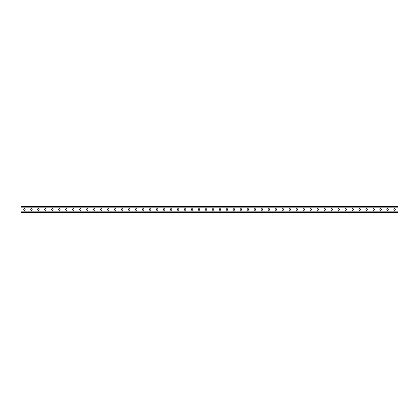 <?xml version="1.0" encoding="UTF-8"?>
<svg xmlns="http://www.w3.org/2000/svg" width="419" height="419" viewBox="0 0 419 419"><rect width="100%" height="100%" fill="white"/><g stroke="black" fill="none" stroke-linecap="round" stroke-linejoin="round"><path stroke-width="0.63" d="M20.95 211.841L20.95 206.635L398.05 206.635L398.05 212.365L20.95 212.365L20.95 211.841L398.05 211.841M213.716 209.39A0.728 0.728 0 0 0 212.993 208.662A0.728 0.728 0 0 0 212.265 209.39A0.728 0.728 0 0 1 212.993 208.662A0.728 0.728 0 0 1 213.716 209.39L213.716 209.61A0.728 0.728 0 0 1 212.993 210.338A0.728 0.728 0 0 1 212.265 209.61A0.728 0.728 0 0 0 212.993 210.338A0.728 0.728 0 0 0 213.716 209.61M220.703 209.39A0.728 0.728 0 0 0 219.975 208.662A0.728 0.728 0 0 0 219.247 209.39A0.728 0.728 0 0 1 219.975 208.662A0.728 0.728 0 0 1 220.703 209.39L220.703 209.61A0.728 0.728 0 0 1 219.975 210.338A0.728 0.728 0 0 1 219.247 209.61A0.728 0.728 0 0 0 219.975 210.338A0.728 0.728 0 0 0 220.703 209.61M227.685 209.39A0.728 0.728 0 0 0 226.957 208.662A0.728 0.728 0 0 0 226.234 209.39A0.728 0.728 0 0 1 226.957 208.662A0.728 0.728 0 0 1 227.685 209.39L227.685 209.61A0.728 0.728 0 0 1 226.957 210.338A0.728 0.728 0 0 1 226.234 209.61A0.728 0.728 0 0 0 226.957 210.338A0.728 0.728 0 0 0 227.685 209.61M234.666 209.39A0.728 0.728 0 0 0 233.943 208.662A0.728 0.728 0 0 0 233.215 209.39A0.728 0.728 0 0 1 233.943 208.662A0.728 0.728 0 0 1 234.666 209.39L234.666 209.61A0.728 0.728 0 0 1 233.943 210.338A0.728 0.728 0 0 1 233.215 209.61A0.728 0.728 0 0 0 233.943 210.338A0.728 0.728 0 0 0 234.666 209.61M241.653 209.39A0.728 0.728 0 0 0 240.925 208.662A0.728 0.728 0 0 0 240.197 209.39A0.728 0.728 0 0 1 240.925 208.662A0.728 0.728 0 0 1 241.653 209.39L241.653 209.61A0.728 0.728 0 0 1 240.925 210.338A0.728 0.728 0 0 1 240.197 209.61A0.728 0.728 0 0 0 240.925 210.338A0.728 0.728 0 0 0 241.653 209.61M248.635 209.39A0.728 0.728 0 0 0 247.907 208.662A0.728 0.728 0 0 0 247.184 209.39A0.728 0.728 0 0 1 247.907 208.662A0.728 0.728 0 0 1 248.635 209.39L248.635 209.61A0.728 0.728 0 0 1 247.907 210.338A0.728 0.728 0 0 1 247.184 209.61A0.728 0.728 0 0 0 247.907 210.338A0.728 0.728 0 0 0 248.635 209.61M255.616 209.39A0.728 0.728 0 0 0 254.893 208.662A0.728 0.728 0 0 0 254.165 209.39A0.728 0.728 0 0 1 254.893 208.662A0.728 0.728 0 0 1 255.616 209.39L255.616 209.61A0.728 0.728 0 0 1 254.893 210.338A0.728 0.728 0 0 1 254.165 209.61A0.728 0.728 0 0 0 254.893 210.338A0.728 0.728 0 0 0 255.616 209.61M262.603 209.39A0.728 0.728 0 0 0 261.875 208.662A0.728 0.728 0 0 0 261.147 209.39A0.728 0.728 0 0 1 261.875 208.662A0.728 0.728 0 0 1 262.603 209.39L262.603 209.61A0.728 0.728 0 0 1 261.875 210.338A0.728 0.728 0 0 1 261.147 209.61A0.728 0.728 0 0 0 261.875 210.338A0.728 0.728 0 0 0 262.603 209.61M269.585 209.39A0.728 0.728 0 0 0 268.857 208.662A0.728 0.728 0 0 0 268.134 209.39A0.728 0.728 0 0 1 268.857 208.662A0.728 0.728 0 0 1 269.585 209.39L269.585 209.61A0.728 0.728 0 0 1 268.857 210.338A0.728 0.728 0 0 1 268.134 209.61A0.728 0.728 0 0 0 268.857 210.338A0.728 0.728 0 0 0 269.585 209.61M276.566 209.39A0.728 0.728 0 0 0 275.843 208.662A0.728 0.728 0 0 0 275.115 209.39A0.728 0.728 0 0 1 275.843 208.662A0.728 0.728 0 0 1 276.566 209.39L276.566 209.61A0.728 0.728 0 0 1 275.843 210.338A0.728 0.728 0 0 1 275.115 209.61A0.728 0.728 0 0 0 275.843 210.338A0.728 0.728 0 0 0 276.566 209.61M283.553 209.39A0.728 0.728 0 0 0 282.825 208.662A0.728 0.728 0 0 0 282.097 209.39A0.728 0.728 0 0 1 282.825 208.662A0.728 0.728 0 0 1 283.553 209.39L283.553 209.61A0.728 0.728 0 0 1 282.825 210.338A0.728 0.728 0 0 1 282.097 209.61A0.728 0.728 0 0 0 282.825 210.338A0.728 0.728 0 0 0 283.553 209.61M290.535 209.39A0.728 0.728 0 0 0 289.807 208.662A0.728 0.728 0 0 0 289.084 209.39A0.728 0.728 0 0 1 289.807 208.662A0.728 0.728 0 0 1 290.535 209.39L290.535 209.61A0.728 0.728 0 0 1 289.807 210.338A0.728 0.728 0 0 1 289.084 209.61A0.728 0.728 0 0 0 289.807 210.338A0.728 0.728 0 0 0 290.535 209.61M297.516 209.39A0.728 0.728 0 0 0 296.793 208.662A0.728 0.728 0 0 0 296.065 209.39A0.728 0.728 0 0 1 296.793 208.662A0.728 0.728 0 0 1 297.516 209.39L297.516 209.61A0.728 0.728 0 0 1 296.793 210.338A0.728 0.728 0 0 1 296.065 209.61A0.728 0.728 0 0 0 296.793 210.338A0.728 0.728 0 0 0 297.516 209.61M304.503 209.39A0.728 0.728 0 0 0 303.775 208.662A0.728 0.728 0 0 0 303.047 209.39A0.728 0.728 0 0 1 303.775 208.662A0.728 0.728 0 0 1 304.503 209.39L304.503 209.61A0.728 0.728 0 0 1 303.775 210.338A0.728 0.728 0 0 1 303.047 209.61A0.728 0.728 0 0 0 303.775 210.338A0.728 0.728 0 0 0 304.503 209.61M311.485 209.39A0.728 0.728 0 0 0 310.757 208.662A0.728 0.728 0 0 0 310.034 209.39A0.728 0.728 0 0 1 310.757 208.662A0.728 0.728 0 0 1 311.485 209.39L311.485 209.61A0.728 0.728 0 0 1 310.757 210.338A0.728 0.728 0 0 1 310.034 209.61A0.728 0.728 0 0 0 310.757 210.338A0.728 0.728 0 0 0 311.485 209.61M318.466 209.39A0.728 0.728 0 0 0 317.743 208.662A0.728 0.728 0 0 0 317.015 209.39A0.728 0.728 0 0 1 317.743 208.662A0.728 0.728 0 0 1 318.466 209.39L318.466 209.61A0.728 0.728 0 0 1 317.743 210.338A0.728 0.728 0 0 1 317.015 209.61A0.728 0.728 0 0 0 317.743 210.338A0.728 0.728 0 0 0 318.466 209.61M325.453 209.39A0.728 0.728 0 0 0 324.725 208.662A0.728 0.728 0 0 0 323.997 209.39A0.728 0.728 0 0 1 324.725 208.662A0.728 0.728 0 0 1 325.453 209.39L325.453 209.61A0.728 0.728 0 0 1 324.725 210.338A0.728 0.728 0 0 1 323.997 209.61A0.728 0.728 0 0 0 324.725 210.338A0.728 0.728 0 0 0 325.453 209.61M332.435 209.39A0.728 0.728 0 0 0 331.707 208.662A0.728 0.728 0 0 0 330.984 209.39A0.728 0.728 0 0 1 331.707 208.662A0.728 0.728 0 0 1 332.435 209.39L332.435 209.61A0.728 0.728 0 0 1 331.707 210.338A0.728 0.728 0 0 1 330.984 209.61A0.728 0.728 0 0 0 331.707 210.338A0.728 0.728 0 0 0 332.435 209.61M339.416 209.39A0.728 0.728 0 0 0 338.693 208.662A0.728 0.728 0 0 0 337.965 209.39A0.728 0.728 0 0 1 338.693 208.662A0.728 0.728 0 0 1 339.416 209.39L339.416 209.61A0.728 0.728 0 0 1 338.693 210.338A0.728 0.728 0 0 1 337.965 209.61A0.728 0.728 0 0 0 338.693 210.338A0.728 0.728 0 0 0 339.416 209.61M346.403 209.39A0.728 0.728 0 0 0 345.675 208.662A0.728 0.728 0 0 0 344.947 209.39A0.728 0.728 0 0 1 345.675 208.662A0.728 0.728 0 0 1 346.403 209.39L346.403 209.61A0.728 0.728 0 0 1 345.675 210.338A0.728 0.728 0 0 1 344.947 209.61A0.728 0.728 0 0 0 345.675 210.338A0.728 0.728 0 0 0 346.403 209.61M353.385 209.39A0.728 0.728 0 0 0 352.657 208.662A0.728 0.728 0 0 0 351.934 209.39A0.728 0.728 0 0 1 352.657 208.662A0.728 0.728 0 0 1 353.385 209.39L353.385 209.61A0.728 0.728 0 0 1 352.657 210.338A0.728 0.728 0 0 1 351.934 209.61A0.728 0.728 0 0 0 352.657 210.338A0.728 0.728 0 0 0 353.385 209.61M360.366 209.39A0.728 0.728 0 0 0 359.643 208.662A0.728 0.728 0 0 0 358.915 209.39A0.728 0.728 0 0 1 359.643 208.662A0.728 0.728 0 0 1 360.366 209.39L360.366 209.61A0.728 0.728 0 0 1 359.643 210.338A0.728 0.728 0 0 1 358.915 209.61A0.728 0.728 0 0 0 359.643 210.338A0.728 0.728 0 0 0 360.366 209.61M367.353 209.39A0.728 0.728 0 0 0 366.625 208.662A0.728 0.728 0 0 0 365.897 209.39A0.728 0.728 0 0 1 366.625 208.662A0.728 0.728 0 0 1 367.353 209.39L367.353 209.61A0.728 0.728 0 0 1 366.625 210.338A0.728 0.728 0 0 1 365.897 209.61A0.728 0.728 0 0 0 366.625 210.338A0.728 0.728 0 0 0 367.353 209.61M374.335 209.39A0.728 0.728 0 0 0 373.607 208.662A0.728 0.728 0 0 0 372.884 209.39A0.728 0.728 0 0 1 373.607 208.662A0.728 0.728 0 0 1 374.335 209.39L374.335 209.61A0.728 0.728 0 0 1 373.607 210.338A0.728 0.728 0 0 1 372.884 209.61A0.728 0.728 0 0 0 373.607 210.338A0.728 0.728 0 0 0 374.335 209.61M388.303 209.39A0.728 0.728 0 0 0 387.575 208.662A0.728 0.728 0 0 0 386.847 209.39A0.728 0.728 0 0 1 387.575 208.662A0.728 0.728 0 0 1 388.303 209.39L388.303 209.61A0.728 0.728 0 0 1 387.575 210.338A0.728 0.728 0 0 1 386.847 209.61A0.728 0.728 0 0 0 387.575 210.338A0.728 0.728 0 0 0 388.303 209.61M395.285 209.39A0.728 0.728 0 0 0 394.557 208.662A0.728 0.728 0 0 0 393.834 209.39A0.728 0.728 0 0 1 394.557 208.662A0.728 0.728 0 0 1 395.285 209.39L395.285 209.61A0.728 0.728 0 0 1 394.557 210.338A0.728 0.728 0 0 1 393.834 209.61A0.728 0.728 0 0 0 394.557 210.338A0.728 0.728 0 0 0 395.285 209.61M205.284 209.39A0.728 0.728 0 0 1 206.007 208.662A0.728 0.728 0 0 1 206.735 209.39A0.728 0.728 0 0 0 206.007 208.662A0.728 0.728 0 0 0 205.284 209.39L205.284 209.61A0.728 0.728 0 0 0 206.007 210.338A0.728 0.728 0 0 0 206.735 209.61A0.728 0.728 0 0 1 206.007 210.338A0.728 0.728 0 0 1 205.284 209.61M198.297 209.39A0.728 0.728 0 0 1 199.025 208.662A0.728 0.728 0 0 1 199.753 209.39A0.728 0.728 0 0 0 199.025 208.662A0.728 0.728 0 0 0 198.297 209.39L198.297 209.61A0.728 0.728 0 0 0 199.025 210.338A0.728 0.728 0 0 0 199.753 209.61A0.728 0.728 0 0 1 199.025 210.338A0.728 0.728 0 0 1 198.297 209.61M191.315 209.39A0.728 0.728 0 0 1 192.043 208.662A0.728 0.728 0 0 1 192.766 209.39A0.728 0.728 0 0 0 192.043 208.662A0.728 0.728 0 0 0 191.315 209.39L191.315 209.61A0.728 0.728 0 0 0 192.043 210.338A0.728 0.728 0 0 0 192.766 209.61A0.728 0.728 0 0 1 192.043 210.338A0.728 0.728 0 0 1 191.315 209.61M184.334 209.39A0.728 0.728 0 0 1 185.057 208.662A0.728 0.728 0 0 1 185.785 209.39A0.728 0.728 0 0 0 185.057 208.662A0.728 0.728 0 0 0 184.334 209.39L184.334 209.61A0.728 0.728 0 0 0 185.057 210.338A0.728 0.728 0 0 0 185.785 209.61A0.728 0.728 0 0 1 185.057 210.338A0.728 0.728 0 0 1 184.334 209.61M177.347 209.39A0.728 0.728 0 0 1 178.075 208.662A0.728 0.728 0 0 1 178.803 209.39A0.728 0.728 0 0 0 178.075 208.662A0.728 0.728 0 0 0 177.347 209.39L177.347 209.61A0.728 0.728 0 0 0 178.075 210.338A0.728 0.728 0 0 0 178.803 209.61A0.728 0.728 0 0 1 178.075 210.338A0.728 0.728 0 0 1 177.347 209.61M170.365 209.39A0.728 0.728 0 0 1 171.093 208.662A0.728 0.728 0 0 1 171.816 209.39A0.728 0.728 0 0 0 171.093 208.662A0.728 0.728 0 0 0 170.365 209.39L170.365 209.61A0.728 0.728 0 0 0 171.093 210.338A0.728 0.728 0 0 0 171.816 209.61A0.728 0.728 0 0 1 171.093 210.338A0.728 0.728 0 0 1 170.365 209.61M163.384 209.39A0.728 0.728 0 0 1 164.107 208.662A0.728 0.728 0 0 1 164.835 209.39A0.728 0.728 0 0 0 164.107 208.662A0.728 0.728 0 0 0 163.384 209.39L163.384 209.61A0.728 0.728 0 0 0 164.107 210.338A0.728 0.728 0 0 0 164.835 209.61A0.728 0.728 0 0 1 164.107 210.338A0.728 0.728 0 0 1 163.384 209.61M156.397 209.39A0.728 0.728 0 0 1 157.125 208.662A0.728 0.728 0 0 1 157.853 209.39A0.728 0.728 0 0 0 157.125 208.662A0.728 0.728 0 0 0 156.397 209.39L156.397 209.61A0.728 0.728 0 0 0 157.125 210.338A0.728 0.728 0 0 0 157.853 209.61A0.728 0.728 0 0 1 157.125 210.338A0.728 0.728 0 0 1 156.397 209.61M149.415 209.39A0.728 0.728 0 0 1 150.143 208.662A0.728 0.728 0 0 1 150.866 209.39A0.728 0.728 0 0 0 150.143 208.662A0.728 0.728 0 0 0 149.415 209.39L149.415 209.61A0.728 0.728 0 0 0 150.143 210.338A0.728 0.728 0 0 0 150.866 209.61A0.728 0.728 0 0 1 150.143 210.338A0.728 0.728 0 0 1 149.415 209.61M142.434 209.39A0.728 0.728 0 0 1 143.157 208.662A0.728 0.728 0 0 1 143.885 209.39A0.728 0.728 0 0 0 143.157 208.662A0.728 0.728 0 0 0 142.434 209.39L142.434 209.61A0.728 0.728 0 0 0 143.157 210.338A0.728 0.728 0 0 0 143.885 209.61A0.728 0.728 0 0 1 143.157 210.338A0.728 0.728 0 0 1 142.434 209.61M135.447 209.39A0.728 0.728 0 0 1 136.175 208.662A0.728 0.728 0 0 1 136.903 209.39A0.728 0.728 0 0 0 136.175 208.662A0.728 0.728 0 0 0 135.447 209.39L135.447 209.61A0.728 0.728 0 0 0 136.175 210.338A0.728 0.728 0 0 0 136.903 209.61A0.728 0.728 0 0 1 136.175 210.338A0.728 0.728 0 0 1 135.447 209.61M128.465 209.39A0.728 0.728 0 0 1 129.193 208.662A0.728 0.728 0 0 1 129.916 209.39A0.728 0.728 0 0 0 129.193 208.662A0.728 0.728 0 0 0 128.465 209.39L128.465 209.61A0.728 0.728 0 0 0 129.193 210.338A0.728 0.728 0 0 0 129.916 209.61A0.728 0.728 0 0 1 129.193 210.338A0.728 0.728 0 0 1 128.465 209.61M121.484 209.39A0.728 0.728 0 0 1 122.207 208.662A0.728 0.728 0 0 1 122.935 209.39A0.728 0.728 0 0 0 122.207 208.662A0.728 0.728 0 0 0 121.484 209.39L121.484 209.61A0.728 0.728 0 0 0 122.207 210.338A0.728 0.728 0 0 0 122.935 209.61A0.728 0.728 0 0 1 122.207 210.338A0.728 0.728 0 0 1 121.484 209.61M114.497 209.39A0.728 0.728 0 0 1 115.225 208.662A0.728 0.728 0 0 1 115.953 209.39A0.728 0.728 0 0 0 115.225 208.662A0.728 0.728 0 0 0 114.497 209.39L114.497 209.61A0.728 0.728 0 0 0 115.225 210.338A0.728 0.728 0 0 0 115.953 209.61A0.728 0.728 0 0 1 115.225 210.338A0.728 0.728 0 0 1 114.497 209.61M107.515 209.39A0.728 0.728 0 0 1 108.243 208.662A0.728 0.728 0 0 1 108.966 209.39A0.728 0.728 0 0 0 108.243 208.662A0.728 0.728 0 0 0 107.515 209.39L107.515 209.61A0.728 0.728 0 0 0 108.243 210.338A0.728 0.728 0 0 0 108.966 209.61A0.728 0.728 0 0 1 108.243 210.338A0.728 0.728 0 0 1 107.515 209.61M100.534 209.39A0.728 0.728 0 0 1 101.257 208.662A0.728 0.728 0 0 1 101.985 209.39A0.728 0.728 0 0 0 101.257 208.662A0.728 0.728 0 0 0 100.534 209.39L100.534 209.61A0.728 0.728 0 0 0 101.257 210.338A0.728 0.728 0 0 0 101.985 209.61A0.728 0.728 0 0 1 101.257 210.338A0.728 0.728 0 0 1 100.534 209.61M93.547 209.39A0.728 0.728 0 0 1 94.275 208.662A0.728 0.728 0 0 1 95.003 209.39A0.728 0.728 0 0 0 94.275 208.662A0.728 0.728 0 0 0 93.547 209.39L93.547 209.61A0.728 0.728 0 0 0 94.275 210.338A0.728 0.728 0 0 0 95.003 209.61A0.728 0.728 0 0 1 94.275 210.338A0.728 0.728 0 0 1 93.547 209.61M86.565 209.39A0.728 0.728 0 0 1 87.293 208.662A0.728 0.728 0 0 1 88.016 209.39A0.728 0.728 0 0 0 87.293 208.662A0.728 0.728 0 0 0 86.565 209.39L86.565 209.61A0.728 0.728 0 0 0 87.293 210.338A0.728 0.728 0 0 0 88.016 209.61A0.728 0.728 0 0 1 87.293 210.338A0.728 0.728 0 0 1 86.565 209.61M79.584 209.39A0.728 0.728 0 0 1 80.307 208.662A0.728 0.728 0 0 1 81.035 209.39A0.728 0.728 0 0 0 80.307 208.662A0.728 0.728 0 0 0 79.584 209.39L79.584 209.61A0.728 0.728 0 0 0 80.307 210.338A0.728 0.728 0 0 0 81.035 209.61A0.728 0.728 0 0 1 80.307 210.338A0.728 0.728 0 0 1 79.584 209.61M72.597 209.39A0.728 0.728 0 0 1 73.325 208.662A0.728 0.728 0 0 1 74.053 209.39A0.728 0.728 0 0 0 73.325 208.662A0.728 0.728 0 0 0 72.597 209.39L72.597 209.61A0.728 0.728 0 0 0 73.325 210.338A0.728 0.728 0 0 0 74.053 209.61A0.728 0.728 0 0 1 73.325 210.338A0.728 0.728 0 0 1 72.597 209.61M65.615 209.39A0.728 0.728 0 0 1 66.343 208.662A0.728 0.728 0 0 1 67.066 209.39A0.728 0.728 0 0 0 66.343 208.662A0.728 0.728 0 0 0 65.615 209.39L65.615 209.61A0.728 0.728 0 0 0 66.343 210.338A0.728 0.728 0 0 0 67.066 209.61A0.728 0.728 0 0 1 66.343 210.338A0.728 0.728 0 0 1 65.615 209.61M58.634 209.39A0.728 0.728 0 0 1 59.357 208.662A0.728 0.728 0 0 1 60.085 209.39A0.728 0.728 0 0 0 59.357 208.662A0.728 0.728 0 0 0 58.634 209.39L58.634 209.61A0.728 0.728 0 0 0 59.357 210.338A0.728 0.728 0 0 0 60.085 209.61A0.728 0.728 0 0 1 59.357 210.338A0.728 0.728 0 0 1 58.634 209.61M51.647 209.39A0.728 0.728 0 0 1 52.375 208.662A0.728 0.728 0 0 1 53.103 209.39A0.728 0.728 0 0 0 52.375 208.662A0.728 0.728 0 0 0 51.647 209.39L51.647 209.61A0.728 0.728 0 0 0 52.375 210.338A0.728 0.728 0 0 0 53.103 209.61A0.728 0.728 0 0 1 52.375 210.338A0.728 0.728 0 0 1 51.647 209.61M44.665 209.39A0.728 0.728 0 0 1 45.393 208.662A0.728 0.728 0 0 1 46.116 209.39A0.728 0.728 0 0 0 45.393 208.662A0.728 0.728 0 0 0 44.665 209.39L44.665 209.61A0.728 0.728 0 0 0 45.393 210.338A0.728 0.728 0 0 0 46.116 209.61A0.728 0.728 0 0 1 45.393 210.338A0.728 0.728 0 0 1 44.665 209.61M37.684 209.39A0.728 0.728 0 0 1 38.407 208.662A0.728 0.728 0 0 1 39.135 209.39A0.728 0.728 0 0 0 38.407 208.662A0.728 0.728 0 0 0 37.684 209.39L37.684 209.61A0.728 0.728 0 0 0 38.407 210.338A0.728 0.728 0 0 0 39.135 209.61A0.728 0.728 0 0 1 38.407 210.338A0.728 0.728 0 0 1 37.684 209.61M30.697 209.39A0.728 0.728 0 0 1 31.425 208.662A0.728 0.728 0 0 1 32.153 209.39A0.728 0.728 0 0 0 31.425 208.662A0.728 0.728 0 0 0 30.697 209.39L30.697 209.61A0.728 0.728 0 0 0 31.425 210.338A0.728 0.728 0 0 0 32.153 209.61A0.728 0.728 0 0 1 31.425 210.338A0.728 0.728 0 0 1 30.697 209.61M23.715 209.39A0.728 0.728 0 0 1 24.443 208.662A0.728 0.728 0 0 1 25.166 209.39A0.728 0.728 0 0 0 24.443 208.662A0.728 0.728 0 0 0 23.715 209.39L23.715 209.61A0.728 0.728 0 0 0 24.443 210.338A0.728 0.728 0 0 0 25.166 209.61A0.728 0.728 0 0 1 24.443 210.338A0.728 0.728 0 0 1 23.715 209.61M381.316 209.39L381.316 209.61A0.728 0.728 0 0 1 380.593 210.338A0.728 0.728 0 0 1 379.865 209.61L379.865 209.39A0.728 0.728 0 0 1 380.593 208.662A0.728 0.728 0 0 1 381.316 209.39M20.95 207.159L398.05 207.159"/></g></svg>
